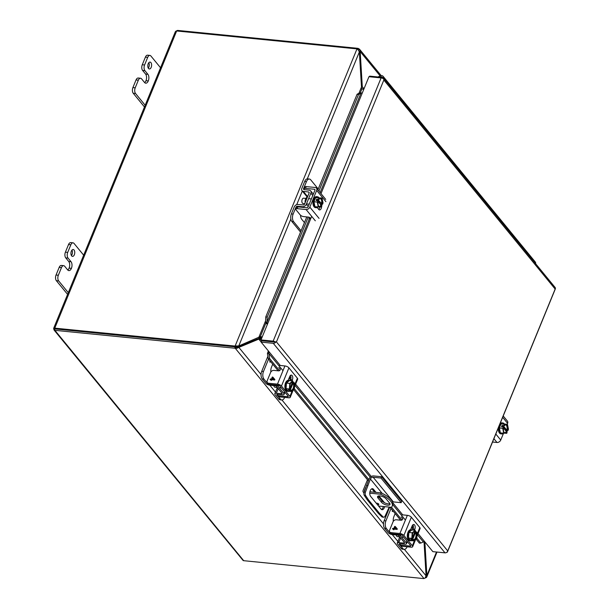 <?xml version="1.0" encoding="UTF-8"?>
<svg xmlns="http://www.w3.org/2000/svg" width="609" height="609" viewBox="0 0 609 609"><rect width="100%" height="100%" fill="white"/><g stroke="black" fill="none" stroke-linecap="round" stroke-linejoin="round"><path stroke-width="0.91" d="M273.822 385.596A2.695 1.477 95.7 0 0 274.316 386.837A2.695 1.477 95.7 0 0 274.994 387.233L277.278 387.461A4.316 2.36 95.7 0 0 278.701 389.197M286.063 388.656L289.397 388.984L290.112 389.851L290.265 389.471C289.245 384.576 290.242 382.147 293.256 382.178L292.701 380.929L289.366 380.595L286.458 383.091L286.063 388.656L288.133 391.184L291.467 391.511L294.375 389.014L294.771 383.449L294.063 382.581L292.396 382.422M292.701 380.929L289.793 383.426L286.458 383.091M290.112 389.851L288.361 389.684L289.009 390.468L290.759 390.643L291.467 391.511M289.793 383.426L289.397 388.984M290.805 382.855A4.149 2.269 -84.3 0 1 292.312 382.071A4.149 2.269 -84.3 0 1 292.998 382.353L293.256 382.178M292.998 382.353L292.442 382.292L289.922 388.443M294.063 382.581L293.903 382.97C294.931 387.864 293.934 390.293 290.912 390.262L290.759 390.643M290.805 390.049L290.257 389.996L293.089 383.084L293.645 383.137A4.149 2.269 -84.3 0 1 293.888 387.796A4.149 2.269 -84.3 0 1 291.49 390.331A4.149 2.269 -84.3 0 1 290.919 390.125M289.009 390.468L289.29 389.775M292.038 382.079A4.149 2.269 -84.3 0 1 292.442 382.292M293.089 383.084A4.149 2.269 -84.3 0 1 293.409 387.491A4.149 2.269 -84.3 0 1 291.231 390.27M289.298 380.381L288.468 380.305A5.527 3.022 95.7 0 0 285.141 384.157A5.527 3.022 95.7 0 0 286.002 390.491A5.527 3.022 95.7 0 0 287.372 391.305L288.202 391.389A5.527 3.022 -84.3 0 1 286.831 390.575A5.527 3.022 -84.3 0 1 285.971 384.233A5.527 3.022 -84.3 0 1 289.298 380.381A5.527 3.022 -84.3 0 1 290.082 380.663M289.031 391.267A5.527 3.022 -84.3 0 1 288.202 391.389M294.535 386.837L297.687 379.148A3.159 1.271 -157.7 0 0 297.398 378.212L288.917 367.866A3.159 1.271 -157.7 0 0 284.921 365.948L280.216 365.484A1.325 0.974 -39.3 0 0 279.059 365.91M288.917 367.866L281.465 386.053L289.937 396.39A3.159 1.271 22.3 0 1 290.227 397.334A3.159 1.271 22.3 0 1 288.658 397.791L279.767 396.908A2.763 2.033 -39.3 0 1 278.587 396.314L277.689 395.211A2.763 2.033 140.7 0 1 277.339 394.373M288.171 380.298L289.709 376.56A3.106 1.698 -84.3 0 1 291.353 375.091A3.106 1.698 -84.3 0 1 292.381 379.818L291.955 380.853M281.465 386.053A3.159 1.271 -157.7 0 0 277.468 384.127L268.569 383.244A2.763 2.033 140.7 0 1 267.397 382.658L268.295 383.761A2.763 2.033 -39.3 0 0 269.475 384.348L278.366 385.231A1.058 0.426 22.3 0 1 279.714 385.878L288.186 396.223A1.058 0.426 22.3 0 1 288.285 396.535A1.058 0.426 22.3 0 1 287.76 396.687L278.861 395.804A2.763 2.033 140.7 0 1 277.689 395.211M289.359 378.471A1.325 0.974 -39.3 0 1 290.508 378.037L290.995 378.09M290.204 380.678L290.63 379.643A3.106 1.698 95.7 0 0 290.432 375.456M279.668 368.59L280.269 369.214M267.397 382.658A2.763 2.033 140.7 0 1 267.229 380.671L270.579 372.502A2.763 2.033 -39.3 0 1 273.844 370.386L278.633 370.858A1.325 0.974 140.7 0 0 280.079 368.848L278.762 367.493M271.454 380.351L270.929 380.298L271.188 379.666L270.084 379.559L270.32 378.981L271.424 379.095L272.261 377.047L274.887 379.552L274.689 380.016L271.713 379.719L271.454 380.351M271.195 379.681L270.944 380.298M272.786 377.093L274.887 379.552M270.099 379.559L270.327 378.996L271.431 379.102L272.276 377.055L272.794 377.108M274.027 379.361L271.957 379.156L272.55 377.664L274.02 379.354L271.949 379.141M376.339 503.323A1.385 0.556 22.3 0 1 377.473 503.316A1.385 0.556 22.3 0 1 378.714 504.046A1.385 0.556 22.3 0 1 378.836 504.458A1.385 0.556 22.3 0 1 377.207 504.381M369.922 491.775L381.211 492.894A16.588 6.661 22.3 0 1 391.244 499.89A16.588 6.661 22.3 0 1 392.767 504.808L392.211 506.155A16.588 6.661 22.3 0 1 391.359 507.297L378.554 506.026M369.762 493.161L380.663 494.249A16.588 6.661 22.3 0 1 390.689 501.237A16.588 6.661 22.3 0 1 392.211 506.155M378.181 496.069A4.834 1.941 -157.7 0 0 378.577 496.693L382.026 500.902A4.834 1.941 -157.7 0 0 385.893 503.316A4.834 1.941 -157.7 0 0 389.92 503.681M386.076 498.847L389.532 503.057A4.834 1.941 22.3 0 1 389.973 504.488A4.834 1.941 22.3 0 1 386.205 504.937A4.834 1.941 22.3 0 1 381.478 502.258L378.022 498.04A4.834 1.941 22.3 0 1 377.58 496.609A4.834 1.941 22.3 0 1 381.341 496.16A4.834 1.941 22.3 0 1 386.076 498.847M364.479 491.06A0.799 0.586 140.7 0 1 364.456 490.527L365.765 487.337M367.486 479.778L363.131 490.397A2.39 1.758 -39.3 0 0 363.276 492.11A2.39 1.758 -39.3 0 0 363.992 492.567M380.663 494.249L381.211 492.894M54.901 330.337A2.39 1.758 -39.3 0 1 54.353 330.185L53.607 328.776L54.231 328.144L55.252 328.959L54.064 330.04L243.151 560.539A2.39 1.758 -39.3 0 0 243.699 560.691L54.901 330.337L234.625 348.196A2.215 0.891 22.3 0 1 235.295 348.325L235.85 346.978L238.85 347.396L236.878 348.31L235.295 348.325L423.986 578.542A2.215 0.891 22.3 0 1 423.422 578.55L243.699 560.691M54.079 328.525L54.231 328.144A2.39 0.959 22.3 0 1 54.772 328.144L176.656 30.968L356.379 48.827A2.215 1.629 140.7 0 1 356.95 48.994L235.15 345.958A2.215 1.629 140.7 0 1 234.495 346.011L54.772 328.144M175.453 31.683L176.115 30.96A2.39 0.959 22.3 0 1 176.656 30.968M53.737 328.137L175.339 31.729M176.694 30.968L177.272 30.48A2.39 1.758 140.7 0 1 177.897 30.45L357.62 48.309L357.277 49.131M53.607 328.776L55.183 328.807L53.607 328.776M357.848 49.504L358.29 48.438A2.215 0.891 -157.7 0 0 357.62 48.309M177.272 30.48L177.219 30.998M234.625 348.196L235.181 346.848L55.282 328.951M423.986 578.542L425.12 577.987L426.072 575.825L404.384 549.356M235.835 346.795L235.15 345.958L238.766 345.965L235.835 346.795A2.215 1.629 140.7 0 1 235.181 346.841L55.457 328.982M307.301 178.856L359.371 51.894L358.168 49.809L356.95 48.994M358.29 48.438L359.538 49.238L360.185 51.559L359.234 51.46M381.143 75.592L359.523 49.215L358.435 50.128M426.041 575.406L426.879 575.482L426.49 577.416L425.318 577.987M436.996 552.058L426.81 576.89L426.49 577.416L425.752 577.005M235.181 346.848A2.215 0.891 22.3 0 1 235.85 346.978M424.016 541.629L426.072 575.825M261.063 374.489L238.85 347.396L258.779 339.114L257.455 338.985L237.525 347.259M262.251 336.884L260.165 336.67L238.766 345.965L290.836 219.004M359.371 51.894L361.48 87.064L361.738 89.005L363.824 89.219M238.728 345.958L238.18 345.904M364.136 88.457L363.428 88.381A0.799 0.586 140.7 0 1 363.299 88.358L362.294 86.729L360.185 51.559L380.085 75.843M436.508 552.005L426.879 575.482L424.861 541.888M261.17 342.03L258.779 339.114L260.332 339.426A0.799 0.586 140.7 0 1 260.469 339.426L261.177 339.495M362.819 89.12L363.299 88.358L362.857 87.924M361.457 86.645L362.294 86.729L363.672 88.404M260.332 339.426L260.599 338.079L257.455 338.985M258.741 337.645L260.561 337.455L260.165 336.67M260.599 338.079A2.39 1.758 140.7 0 1 261.025 338.071L261.733 338.147M261.946 337.622L260.995 337.523A2.39 0.959 22.3 0 1 260.561 337.455M384.637 506.627A4.149 2.269 -84.3 0 1 382.102 509.71A4.149 2.269 -84.3 0 1 381.067 509.094L370.607 496.335A4.149 2.269 -84.3 0 1 369.967 491.585A4.149 2.269 -84.3 0 1 372.464 488.692A4.149 2.269 -84.3 0 1 373.492 489.309L376.012 492.376M378.897 495.901L383.952 502.067A4.149 2.269 -84.3 0 1 384.309 502.631M365.43 492.148L364.144 492.019L369.107 478.895A3.867 2.847 140.7 0 1 373.682 475.934L381.516 476.71L380.975 478.027L373.142 477.243A2.322 1.705 -39.3 0 0 370.401 479.024L365.43 492.148A2.763 1.515 95.7 0 0 365.644 495.597L368.59 500.019L379.727 513.6L383.13 516.934A2.763 1.515 95.7 0 0 383.708 517.224A2.763 1.515 95.7 0 0 385.086 516.12L389.204 507.084M381.47 509.474A4.149 2.269 95.7 0 0 383.35 506.498M374.718 492.247L372.206 489.179A4.149 2.269 95.7 0 0 371.802 488.799M379.727 513.6L378.44 513.478L367.303 499.89L368.59 500.019M367.303 499.89L364.349 495.467L365.644 495.597M364.144 492.019A2.763 1.515 95.7 0 0 364.349 495.467M366.435 485.419L367.722 485.548M381.516 476.71L401.719 501.367L401.179 502.676L393.345 501.9A2.322 1.705 -39.3 0 0 392.569 501.968M383.13 516.934L381.835 516.805A2.763 1.515 95.7 0 0 382.422 517.094L383.708 517.224M381.835 516.805L378.44 513.478M401.179 502.676L380.975 478.027M402.519 101.284A3.403 2.497 -39.3 0 0 402.115 99.526A3.403 2.497 140.7 0 1 402.519 101.284M391.161 87.201A3.403 2.497 140.7 0 1 392.607 87.924A3.403 2.497 140.7 0 1 393.011 89.683A3.403 2.497 -39.3 0 0 392.607 87.924L411.623 111.127A3.403 2.497 140.7 0 1 412.027 112.886A3.403 2.497 -39.3 0 0 411.623 111.127A3.403 2.497 140.7 0 0 410.177 110.404M421.535 124.487A3.403 2.497 -39.3 0 0 421.139 122.729A3.403 2.497 140.7 0 1 421.535 124.487M440.551 147.69A3.403 2.497 -39.3 0 0 440.155 145.932A3.403 2.497 140.7 0 1 440.551 147.69M429.193 133.607A3.403 2.497 140.7 0 1 430.647 134.33A3.403 2.497 140.7 0 1 431.043 136.089A3.403 2.497 -39.3 0 0 430.647 134.33L449.663 157.533A3.403 2.497 140.7 0 1 450.059 159.292A3.403 2.497 -39.3 0 0 449.663 157.533A3.403 2.497 140.7 0 0 448.209 156.81M459.567 170.893A3.403 2.497 -39.3 0 0 459.171 169.135A3.403 2.497 140.7 0 1 459.567 170.893M478.583 194.096A3.403 2.497 -39.3 0 0 478.187 192.337A3.403 2.497 140.7 0 1 478.583 194.096M467.232 180.013A3.403 2.497 140.7 0 1 468.679 180.736A3.403 2.497 140.7 0 1 469.075 182.494A3.403 2.497 -39.3 0 0 468.679 180.736L487.695 203.939A3.403 2.497 140.7 0 1 488.098 205.697A3.403 2.497 -39.3 0 0 487.695 203.939A3.403 2.497 140.7 0 0 486.248 203.216M497.606 217.299A3.403 2.497 -39.3 0 0 497.203 215.54A3.403 2.497 140.7 0 1 497.606 217.299M516.622 240.502A3.403 2.497 -39.3 0 0 516.219 238.743A3.403 2.497 140.7 0 1 516.622 240.502M505.264 226.419A3.403 2.497 140.7 0 1 506.711 227.142A3.403 2.497 140.7 0 1 507.114 228.9A3.403 2.497 -39.3 0 0 506.711 227.142L525.727 250.345A3.403 2.497 140.7 0 1 526.13 252.103A3.403 2.497 -39.3 0 0 525.727 250.345A3.403 2.497 140.7 0 0 524.28 249.621M525.727 250.345L535.235 261.946A3.403 2.497 140.7 0 1 535.638 263.705M267.465 324.163A2.39 0.959 22.3 0 1 266.521 323.767L265.516 322.032L265.783 316.878L306.776 216.926M369.427 76.757L369.678 76.14L382.345 77.404A2.39 1.758 -39.3 0 1 383.358 77.914A2.39 1.758 -39.3 0 1 383.662 78.934L383.845 80.038L383.662 78.934A2.39 0.959 -157.7 0 0 381.105 77.914L368.955 76.711L362.233 93.108L359.477 92.941L357.087 94.258L317.883 189.848M265.516 322.032L266.948 322.306L267.1 323.326L267.732 323.531L261.002 339.929L261.687 340.766L273.921 341.976M361.601 92.911L361.008 93.154M261.002 339.929L273.152 341.139A2.39 0.959 -157.7 0 1 275.71 342.159A2.39 1.758 140.7 0 1 273.281 343.324L261.132 342.113L261.687 340.766L276.44 341.915L383.845 80.038L554.89 288.735L555.393 288.468L447.44 551.693L447.486 550.612L276.44 341.915L273.837 341.976M273.281 343.324L445.012 552.85A2.39 1.758 140.7 0 0 447.44 551.693A2.39 0.959 22.3 0 1 447.432 551.99L555.385 288.773A2.39 0.959 22.3 0 0 555.393 288.468L555.393 288.468A2.39 1.758 -39.3 0 0 555.088 287.44L383.358 77.914M447.432 551.99A2.39 0.959 22.3 0 1 446.74 552.348M261.132 342.113L269.452 352.268A0.799 0.586 140.7 0 0 268.843 352.459L268.188 351.492A2.39 1.758 140.7 0 1 268.599 351.226M268.843 352.459L268.813 353.403L267.412 353.509L268.188 351.492M416.822 538.158L420.834 543.053L423.933 541.683A0.799 0.586 140.7 0 1 424.542 541.492L432.862 551.647L445.012 552.85M420.834 543.053L419.426 543.152L416.054 539.041M400.608 520.193L389.92 507.152M368.323 480.805L293.629 389.661M278.184 370.812L268.295 358.754L267.412 353.509M266.521 323.767L267.1 323.326M282.979 370.691L268.813 353.403L269.696 358.648L268.295 358.754M269.696 358.648L279.516 370.63M294.398 388.778L368.826 479.595M391.458 507.213L401.948 520.01M320.144 192.604L360.901 93.215L358.511 94.54L357.087 94.258M308.253 217.07L267.206 317.16L265.783 316.878M358.511 94.54L318.91 191.097M267.206 317.16L266.948 322.306L309.402 218.783M383.503 78.081A3.403 2.497 -39.3 0 0 383.099 76.323A3.403 2.497 -39.3 0 0 379.3 76.247L378.159 76.985M379.727 77.137L379.757 77.115A2.071 1.522 140.7 0 1 382.079 77.168A2.071 1.522 140.7 0 1 382.216 77.389A2.071 1.522 140.7 0 0 382.079 77.168A2.071 1.522 140.7 0 0 379.727 77.137M148.505 68.452A3.456 1.888 -84.3 0 1 147.972 64.493A3.456 1.888 -84.3 0 1 150.05 62.08A3.456 1.888 -84.3 0 1 150.91 62.59A3.456 1.888 -84.3 0 1 151.443 66.556A3.456 1.888 -84.3 0 1 149.365 68.962A3.456 1.888 -84.3 0 1 148.505 68.452M136.035 79.962L138.342 80.19A4.149 2.269 -84.3 0 1 140.534 78.241L138.228 78.013A4.149 2.269 95.7 0 0 136.035 79.962L132.907 87.589A4.149 2.269 95.7 0 0 133.249 93.284L144.447 106.948M145.399 57.132L147.705 57.36A4.149 2.269 -84.3 0 1 149.898 55.411L147.591 55.183A4.149 2.269 95.7 0 0 145.399 57.132L142.278 64.752A4.149 2.269 95.7 0 0 142.62 70.446L145.589 74.07A4.819 2.634 -84.3 0 1 145.985 80.685L145.985 80.692A4.819 2.634 -84.3 0 1 144.63 82.588M148.824 62.689A3.456 1.888 -84.3 0 1 148.284 68.124M133.249 93.284L135.556 93.512L145.155 105.228M135.556 93.512A4.149 2.269 -84.3 0 1 135.213 87.818L132.907 87.589M138.342 80.19L135.213 87.818M140.534 78.241A4.149 2.269 -84.3 0 1 141.57 78.85L144.539 82.481A4.819 2.634 -84.3 0 0 145.734 83.189A4.819 2.634 -84.3 0 0 148.284 80.921L145.985 80.685L148.284 80.921A4.819 2.634 -84.3 0 0 147.896 74.298L144.919 70.674A4.149 2.269 -84.3 0 1 144.577 64.98L142.278 64.752M147.705 57.36L144.577 64.98M149.898 55.411A4.149 2.269 -84.3 0 1 150.925 56.028L161.225 68.589M71.641 255.879A3.456 1.888 -84.3 0 1 71.101 251.92A3.456 1.888 -84.3 0 1 73.179 249.507A3.456 1.888 -84.3 0 1 74.039 250.017A3.456 1.888 -84.3 0 1 74.58 253.983A3.456 1.888 -84.3 0 1 72.501 256.389A3.456 1.888 -84.3 0 1 71.641 255.879M59.172 267.389L61.471 267.617A4.149 2.269 -84.3 0 1 63.663 265.669L61.364 265.44A4.149 2.269 95.7 0 0 59.172 267.389L56.043 275.017A4.149 2.269 95.7 0 0 56.378 280.711L67.584 294.375M68.528 244.559L70.834 244.788A4.149 2.269 -84.3 0 1 73.027 242.839L70.728 242.61A4.149 2.269 95.7 0 0 68.528 244.559L65.407 252.179A4.149 2.269 95.7 0 0 65.749 257.873L68.718 261.497A4.819 2.634 -84.3 0 1 69.114 268.112L69.114 268.12A4.819 2.634 -84.3 0 1 67.766 270.015M71.961 250.116A3.456 1.888 -84.3 0 1 71.42 255.552M56.378 280.711L58.685 280.939L68.284 292.655M58.685 280.939A4.149 2.269 -84.3 0 1 58.342 275.245L56.043 275.017M61.471 267.617L58.342 275.245M63.663 265.669A4.149 2.269 -84.3 0 1 64.699 266.278L67.668 269.909A4.819 2.634 -84.3 0 0 68.87 270.617A4.819 2.634 -84.3 0 0 71.413 268.348L69.114 268.112L71.413 268.348A4.819 2.634 -84.3 0 0 71.025 261.725L68.056 258.102A4.149 2.269 -84.3 0 1 67.713 252.408L65.407 252.179M70.834 244.788L67.713 252.408M73.027 242.839A4.149 2.269 -84.3 0 1 74.062 243.455L84.354 256.016M277.323 387.59L274.811 393.726A3.159 1.271 -157.7 0 1 276.334 393.262L281.617 393.734A1.058 0.426 22.3 0 0 282.127 393.574A1.058 0.426 22.3 0 0 282.028 393.262L276.379 386.372A1.058 0.426 22.3 0 0 275.055 385.725L269.673 385.139A3.159 1.271 -157.7 0 1 265.73 383.221L262.19 378.905A5.527 3.022 -84.3 0 1 261.733 371.315L267.884 356.318M268.569 359.089L263.484 371.49L261.733 371.315M268.539 383.99A1.058 0.426 22.3 0 1 267.48 383.396L263.941 379.08A5.527 3.022 -84.3 0 1 263.484 371.49M274.811 393.726A3.159 1.271 -157.7 0 0 275.101 394.662L278.64 398.979A5.527 3.022 95.7 0 0 280.018 399.801L281.769 399.968A5.527 3.022 -84.3 0 1 280.391 399.154L276.851 394.838A1.058 0.426 22.3 0 1 276.752 394.518A1.058 0.426 22.3 0 1 277.27 394.366L282.553 394.838A3.159 1.271 -157.7 0 0 284.076 394.373A3.159 1.271 -157.7 0 0 283.779 393.437L278.138 386.548A3.159 1.271 -157.7 0 0 275.572 384.957M270.876 371.947A5.527 3.022 -84.3 0 1 271.485 367.189L272.725 364.159M270.015 362.172L270.693 361.685L269.779 361.891L270.145 361.008M284.685 397.395A5.527 3.022 -84.3 0 1 281.769 399.968M301.09 230.796L293.599 221.653A5.527 3.022 -84.3 0 1 293.142 214.071L296.004 207.09A1.058 0.776 140.7 0 1 297.238 206.276L302.612 206.71A3.159 2.322 -39.3 0 0 306.304 204.289L310.864 193.16A3.159 2.322 -39.3 0 0 310.681 190.891A3.159 2.322 -39.3 0 0 309.38 190.221L304.081 189.597A1.058 0.776 140.7 0 1 303.579 188.607L306.441 181.634A5.527 3.022 -84.3 0 1 309.364 179.031L307.614 178.856A5.527 3.022 -84.3 0 0 304.69 181.459L301.828 188.432A3.159 2.322 -39.3 0 0 302.018 190.701L306.776 196.501A3.159 2.322 -39.3 0 0 307.461 197.012A4.316 2.36 95.7 0 0 305.132 202.706M318.233 188.988L310.742 179.845A5.527 3.022 -84.3 0 0 309.364 179.031M302.018 190.701A3.159 2.322 -39.3 0 0 303.32 191.371L308.618 191.995A1.058 0.776 140.7 0 1 309.113 192.984L304.553 204.114A1.058 0.776 140.7 0 1 303.312 204.928L297.938 204.495A3.159 2.322 -39.3 0 0 294.254 206.915L291.391 213.896A5.527 3.022 95.7 0 0 291.848 221.478L293.599 221.653M300.572 215.289A5.527 3.022 95.7 0 0 301.714 219.263L304.447 222.605M300.557 232.09A3.159 1.271 -157.7 0 1 300.389 231.9L291.848 221.478M399.717 536.849A4.316 2.36 95.7 0 0 401.133 538.577M399.755 536.971L397.243 543.106A3.159 1.271 -157.7 0 1 398.766 542.642L404.049 543.114A1.058 0.426 22.3 0 0 404.559 542.954A1.058 0.426 22.3 0 0 404.46 542.642L398.811 535.753A1.058 0.426 22.3 0 0 397.487 535.105L392.105 534.519A3.159 1.271 -157.7 0 1 388.154 532.601L384.614 528.285A5.527 3.022 -84.3 0 1 384.165 520.695L389.722 507.137M391.001 508.469L385.916 520.87L384.165 520.695M390.963 533.37A1.058 0.426 22.3 0 1 389.905 532.776L386.365 528.46A5.527 3.022 -84.3 0 1 385.916 520.87M397.243 543.106A3.159 1.271 -157.7 0 0 397.532 544.043L401.072 548.359A5.527 3.022 95.7 0 0 402.45 549.173L404.201 549.348A5.527 3.022 -84.3 0 1 402.823 548.534L399.283 544.218A1.058 0.426 22.3 0 1 399.184 543.898A1.058 0.426 22.3 0 1 399.694 543.746L404.977 544.218A3.159 1.271 -157.7 0 0 406.5 543.753A3.159 1.271 -157.7 0 0 406.211 542.817L400.562 535.928A3.159 1.271 -157.7 0 0 398.004 534.337M393.307 521.327A5.527 3.022 -84.3 0 1 393.909 516.569L395.157 513.539M392.569 510.388L392.211 511.271L393.125 511.065L392.44 511.545M407.109 546.775A5.527 3.022 -84.3 0 1 404.201 549.348M505.927 430.966L506.14 430.449L507.891 430.624L508.462 429.223L507.434 424.252L501.04 423.902L499.365 427.982L500.392 432.953L506.787 433.304L507.168 431.659C504.305 434.141 503.072 432.634 503.468 427.145L502.699 428.31L503.727 433.281M499.365 427.982L502.699 428.31M501.04 423.902L504.374 424.229L503.795 425.638L502.044 425.463L501.527 426.734L503.278 426.909M507.434 424.252L504.374 424.229M507.168 431.659L506.338 431.469L503.346 427.822M504.29 425.402A4.149 2.269 -84.3 0 1 505.805 424.618A4.149 2.269 -84.3 0 1 507.411 430.251L507.891 430.624M507.411 430.251L506.855 430.198L503.354 425.919L503.902 425.973M503.795 425.638L503.993 425.874C506.863 423.392 508.096 424.899 507.693 430.388M506.14 430.449L503.491 427.221C502.927 430.396 503.422 432.283 504.99 432.877A4.149 2.269 -84.3 0 1 503.658 431.811M503.232 426.901L502.044 425.463M506.338 431.469A4.149 2.269 -84.3 0 1 504.724 432.816M505.539 424.625A4.149 2.269 -84.3 0 1 506.855 430.198M498.474 427.541A5.527 3.022 95.7 0 0 500.872 433.852L501.702 433.935A5.527 3.022 -84.3 0 1 499.867 425.531A5.527 3.022 -84.3 0 1 502.79 422.935A5.527 3.022 -84.3 0 1 504.313 423.94M503.384 433.25A5.527 3.022 -84.3 0 1 501.702 433.935M502.79 422.935L501.961 422.852A5.527 3.022 95.7 0 0 499.997 423.834M495.81 434.042L500.735 440.056L503.529 433.265M507.228 424.229L507.594 423.354A3.159 2.322 -39.3 0 0 507.404 421.085L503.217 415.977M500.735 440.056A3.159 2.322 140.7 0 1 497.005 442.477L492.529 442.035M305.893 198.412L303.609 198.184A2.695 1.477 95.7 0 0 302.178 199.455A2.695 1.477 95.7 0 0 303.076 203.551L304.713 203.718M320.509 204.738L320.722 204.221L322.473 204.396L323.052 202.995L322.024 198.024L315.622 197.674L313.955 201.754L314.982 206.725L321.377 207.075L321.955 205.675L321.476 205.294A4.149 2.269 -84.3 0 1 319.573 206.649A4.149 2.269 -84.3 0 1 318.248 205.583M313.955 201.754L317.289 202.089L318.317 207.06M315.622 197.674L318.964 198.001L318.385 199.409L316.634 199.234L316.109 200.506L317.86 200.681L317.289 202.089M322.024 198.024L318.964 198.001M318.385 199.409L318.583 199.645C321.445 197.164 322.679 198.671 322.283 204.16L322.473 204.396M318.88 199.173A4.149 2.269 -84.3 0 1 320.395 198.397A4.149 2.269 -84.3 0 1 322.001 204.023L322.283 204.16M322.001 204.023L317.936 199.691L318.492 199.744M320.722 204.221L318.073 200.993M317.822 200.681L316.634 199.234M321.476 205.294L317.936 201.594M321.758 205.431C318.888 207.913 317.654 206.405 318.058 200.917M320.121 198.397A4.149 2.269 -84.3 0 1 321.445 203.969M320.92 205.241A4.149 2.269 -84.3 0 1 319.314 206.588M317.38 196.707L316.551 196.623A5.527 3.022 95.7 0 0 313.627 199.227A5.527 3.022 95.7 0 0 315.454 207.631L316.284 207.707A5.527 3.022 -84.3 0 1 314.457 199.31A5.527 3.022 -84.3 0 1 317.38 196.707A5.527 3.022 -84.3 0 1 318.895 197.712M317.974 207.022A5.527 3.022 -84.3 0 1 316.284 207.707M309.593 217.443L308.961 218.989L310.156 218.441A1.325 0.533 -157.7 0 0 310.308 218.296A1.325 0.533 -157.7 0 0 310.187 217.9A1.325 0.533 -157.7 0 0 308.504 217.101L303.724 216.621A2.763 1.111 22.3 0 1 300.229 214.947L296.088 209.884A2.763 1.111 22.3 0 1 295.829 209.062A2.763 1.111 22.3 0 1 297.2 208.659L306.091 209.542L315.317 220.801M325.906 201.67L316.68 190.419L309.829 207.129A3.159 2.322 140.7 0 1 306.091 209.542M320.981 204.251A3.106 1.698 -84.3 0 1 321.453 205.294M321.582 206.565A3.106 1.698 -84.3 0 1 319.558 209.93A3.106 1.698 -84.3 0 1 318.789 209.473L317.213 207.547M303.579 188.607L304.409 189.597A2.763 1.111 22.3 0 1 304.15 188.775A2.763 1.111 22.3 0 1 305.52 188.371L314.411 189.254A1.058 0.776 140.7 0 1 314.929 190.244L308.078 206.953A1.058 0.776 140.7 0 1 306.822 207.768L297.93 206.877A2.763 1.111 -157.7 0 0 296.56 207.281L295.829 209.062M316.68 190.419A3.159 2.322 -39.3 0 0 316.49 188.151A3.159 2.322 -39.3 0 0 315.142 187.473L306.251 186.59A2.763 1.111 -157.7 0 0 304.881 186.993L304.15 188.775M318.728 209.405A3.106 1.698 95.7 0 0 319.778 207.068M396.253 534.968A2.695 1.477 95.7 0 0 396.748 536.209A2.695 1.477 95.7 0 0 397.418 536.613L399.702 536.841M408.494 538.036L411.829 538.364L412.537 539.231L412.696 538.851C411.676 533.956 412.674 531.528 415.688 531.558L415.132 530.302L411.798 529.975L408.89 532.472L408.494 538.036L410.565 540.564L413.899 540.891L416.807 538.394L417.203 532.829L416.495 531.962L414.82 531.794M415.132 530.302L412.224 532.806L408.89 532.472M412.537 539.231L410.786 539.056L411.433 539.848L413.184 540.023L413.899 540.891M412.224 532.806L411.829 538.364M413.229 532.228A4.149 2.269 -84.3 0 1 414.744 531.451A4.149 2.269 -84.3 0 1 415.429 531.733L415.688 531.558M415.429 531.733L414.874 531.672L412.354 537.823M416.495 531.962L416.335 532.35C417.355 537.245 416.358 539.673 413.344 539.643L413.184 540.023M413.237 539.429L412.681 539.376L415.521 532.464L416.069 532.517A4.149 2.269 -84.3 0 1 416.32 537.176A4.149 2.269 -84.3 0 1 413.922 539.711A4.149 2.269 -84.3 0 1 413.351 539.505M411.433 539.848L411.722 539.155M414.47 531.459A4.149 2.269 -84.3 0 1 414.874 531.672M415.521 532.464A4.149 2.269 -84.3 0 1 415.833 536.872A4.149 2.269 -84.3 0 1 413.656 539.65M411.73 529.761L410.9 529.685A5.527 3.022 95.7 0 0 407.573 533.537A5.527 3.022 95.7 0 0 408.426 539.871A5.527 3.022 95.7 0 0 409.804 540.685L410.633 540.769A5.527 3.022 -84.3 0 1 409.256 539.955A5.527 3.022 -84.3 0 1 408.403 533.613A5.527 3.022 -84.3 0 1 411.73 529.761A5.527 3.022 -84.3 0 1 412.514 530.043M411.456 540.647A5.527 3.022 -84.3 0 1 410.633 540.769M416.959 536.217L420.111 528.528A3.159 1.271 -157.7 0 0 419.822 527.592L411.349 517.247A3.159 1.271 -157.7 0 0 407.352 515.328L402.64 514.864A1.325 0.974 -39.3 0 0 401.491 515.29M411.349 517.247L403.889 535.433L412.369 545.771A3.159 1.271 22.3 0 1 412.658 546.715A3.159 1.271 22.3 0 1 411.09 547.171L402.199 546.288A2.763 2.033 -39.3 0 1 401.019 545.694L400.121 544.591A2.763 2.033 140.7 0 1 399.77 543.753M410.603 529.678L412.141 525.932A3.106 1.698 -84.3 0 1 413.785 524.471A3.106 1.698 -84.3 0 1 414.813 529.198L414.386 530.233M403.889 535.433A3.159 1.271 -157.7 0 0 399.892 533.507L391.001 532.624A2.763 2.033 140.7 0 1 389.821 532.038L390.727 533.134A2.763 2.033 -39.3 0 0 391.907 533.728L400.798 534.611A1.058 0.426 22.3 0 1 402.138 535.258L410.618 545.595A1.058 0.426 22.3 0 1 410.717 545.915A1.058 0.426 22.3 0 1 410.184 546.067L401.293 545.184A2.763 2.033 140.7 0 1 400.121 544.591M411.783 527.851A1.325 0.974 -39.3 0 1 412.932 527.417L413.42 527.47M412.636 530.058L413.062 529.023A3.106 1.698 95.7 0 0 412.864 524.836M402.1 517.97L402.701 518.594M389.821 532.038A2.763 2.033 140.7 0 1 389.661 530.051L393.011 521.875A2.763 2.033 -39.3 0 1 396.276 519.766L401.057 520.238A1.325 0.974 140.7 0 0 402.511 518.229L401.194 516.874M393.878 529.723L393.361 529.678L393.62 529.046L392.516 528.939L392.752 528.361L393.856 528.475L394.693 526.42L397.312 528.932L397.121 529.396L394.137 529.099L393.878 529.723M393.62 529.046L393.376 529.678M395.218 526.473L397.312 528.932M394.693 526.42L395.226 526.488M393.856 528.475L394.701 526.435M392.752 528.361L393.863 528.483M392.531 528.939L392.759 528.376M396.459 528.741L394.373 528.521L394.982 527.044L396.451 528.726L394.373 528.521M289.937 396.39L292.198 390.887M294.672 384.842L297.398 378.212M278.861 395.804L279.767 396.908M268.569 383.244L269.475 384.348M284.921 365.948L277.468 384.127M290.63 379.643L292.381 379.818M287.76 396.687L288.027 396.025M381.478 502.258L382.026 500.902M378.022 498.04L378.577 496.693M398.796 542.55L392.226 534.535M383.487 523.869L281.952 399.976M275.481 392.089L269.795 385.154M234.495 346.011L235.181 346.841M296.72 204.654L302.323 190.99M236.528 347.153L236.878 348.31M361.48 87.064L358.952 93.23M265.577 320.905L258.696 337.69M236.49 346.475L236.734 345.889M260.469 339.426L261.649 340.857M361.883 89.028L360.224 93.078M265.92 323.006L260.309 336.693M382.109 493.313L370.401 479.024M383.259 501.999L383.952 502.067M372.206 489.179L373.492 489.309M373.142 477.243L393.345 501.9M362.233 93.108L320.996 193.647M311.679 216.362L267.732 323.531M424.542 541.492L418.048 533.568M413.009 527.424L412.027 526.222M402.716 514.871L392.866 502.844M371.277 476.504L295.616 384.188M290.584 378.044L289.595 376.842M280.292 365.491L269.452 352.268M273.152 341.139L381.105 77.914M423.225 541.812L417.523 534.854M412.955 529.274L411.501 527.501M405.404 520.071L392.813 504.701M370.295 477.22L295.091 385.474M290.523 379.902L289.069 378.12M145.589 74.07L147.896 74.298M144.919 70.674L142.62 70.446M68.718 261.497L71.025 261.725M68.056 258.102L65.749 257.873M262.19 378.905L263.941 379.08M278.64 398.979L280.391 399.154M267.656 382.97L267.48 383.396M276.334 393.262L278.13 388.877M281.617 393.734L281.883 393.079M278.138 386.548L278.648 385.284M284.487 391.709L283.779 393.437M277.049 394.366L276.851 394.838M304.69 181.459L306.441 181.634M291.391 213.896L293.142 214.071M307.621 196.623L303.32 191.371M309.189 192.695L308.618 191.995M310.864 193.16L312.782 195.489M308.215 206.618L306.304 204.289M302.612 206.71L303.175 207.403M297.725 206.87L297.238 206.276M296.431 207.608L296.004 207.09M384.614 528.285L386.365 528.46M401.072 548.359L402.823 548.534M390.08 532.35L389.905 532.776M398.766 542.642L400.562 538.249M404.049 543.114L404.315 542.459M400.562 535.928L401.08 534.664M406.919 541.089L406.211 542.817M399.474 543.746L399.283 544.218M506.886 431.522A4.149 2.269 -84.3 0 1 504.99 432.877M507.594 423.354L502.661 417.332M493.899 438.693L497.005 442.477M309.829 207.129L319.055 218.38M297.93 206.877L297.2 208.659M306.251 186.59L305.52 188.371M314.998 189.97L314.411 189.254M412.369 545.771L414.622 540.267M417.104 534.222L419.822 527.592M401.293 545.184L402.199 546.288M391.001 532.624L391.907 533.728M407.352 515.328L399.892 533.507M413.062 529.023L414.813 529.198M410.184 546.067L410.458 545.405M281.335 387.864L279.029 387.636M290.265 389.326C289.465 385.078 290.143 382.665 292.312 382.071M290.881 390.08L291.49 390.331M293.241 389.996L290.227 397.334M363.276 492.11L363.931 492.909M430.647 134.33L411.623 111.127M468.679 180.736L449.663 157.533M506.711 227.142L487.695 203.939M359.972 93.04L361.442 92.971M383.099 76.323L392.607 87.924M284.943 392.257L284.076 394.373M313.338 194.134L310.681 190.891M407.368 541.637L406.5 543.753M504.016 425.942L505.805 424.618M309.22 204.16L307.111 203.954M311.359 198.953L308.603 198.679M318.598 199.714L320.395 198.397M318.081 200.985C317.517 204.167 318.012 206.055 319.573 206.649M316.49 188.151L325.716 199.402M403.767 537.245L401.46 537.016M412.696 538.706C411.89 534.458 412.575 532.038 414.744 531.451M413.313 539.46L413.922 539.711M415.665 539.376L412.658 546.715"/></g></svg>
